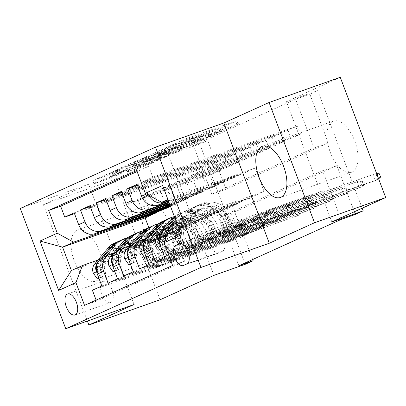 <?xml version="1.0" encoding="UTF-8"?>
<svg xmlns="http://www.w3.org/2000/svg" width="406" height="406" viewBox="0 0 406 406"><rect width="100%" height="100%" fill="white"/><g stroke="black" fill="none" stroke-linecap="round" stroke-linejoin="round"><path stroke-width="0.3" stroke-dasharray="2.03 1.52" d="M165.379 147.891L185.243 138.979L235.551 121.155L236.805 120.866L220.407 128.296L216.215 129.834L218.616 128.722A10.921 0.401 -20.7 0 0 219.89 128.027A10.921 0.401 -20.7 0 0 214.612 129.651L210.42 131.138A10.921 0.401 -20.7 0 0 196.534 136.543L191.373 138.685L190.221 139.04L192.622 137.928A10.921 0.401 -20.7 0 0 193.895 137.233A10.921 0.401 -20.7 0 0 188.617 138.857L184.425 140.344A10.921 0.401 -20.7 0 0 170.54 145.749L165.379 147.891M219.844 131.97A10.921 0.401 -20.7 0 0 221.118 131.28A10.921 0.401 -20.7 0 0 215.84 132.904L211.648 134.386A10.921 0.401 -20.7 0 0 197.763 139.791L192.601 141.938L191.449 142.293L193.85 141.176A10.921 0.401 -20.7 0 0 195.124 140.486A10.921 0.401 -20.7 0 0 189.846 142.11L185.654 143.592A10.921 0.401 -20.7 0 0 171.768 148.997L165.734 151.347L186.471 142.227L236.779 124.409L238.033 124.119L221.635 131.549L217.443 133.087L219.844 131.97L218.616 128.722M96.176 280.957A27.121 13.428 -109.5 0 0 99.059 250.583A27.121 13.428 -109.5 0 0 77.546 230.04A27.121 13.428 -109.5 0 0 77.018 230.248A27.121 13.428 -109.5 0 0 74.136 260.622A27.121 13.428 -109.5 0 0 95.654 281.165A27.121 13.428 -109.5 0 0 96.176 280.957M148.205 205.035A27.121 13.428 70.5 0 1 148.733 204.827A27.121 13.428 70.5 0 1 170.251 225.371A27.121 13.428 70.5 0 1 167.363 255.744A27.121 13.428 70.5 0 1 166.841 255.953A27.121 13.428 70.5 0 1 145.323 235.409A27.121 13.428 70.5 0 1 148.205 205.035M332.956 121.323A27.121 13.428 70.5 0 1 333.483 121.11A27.121 13.428 70.5 0 1 355.001 141.653A27.121 13.428 70.5 0 1 352.119 172.027A27.121 13.428 70.5 0 1 351.591 172.24A27.121 13.428 70.5 0 1 330.073 151.697A27.121 13.428 70.5 0 1 332.956 121.323M110.843 302.282A11.124 5.506 -109.5 0 0 112.031 289.823A11.124 5.506 -109.5 0 0 103.2 281.394A11.124 5.506 -109.5 0 0 102.987 281.485A11.124 5.506 -109.5 0 0 101.804 293.944A11.124 5.506 -109.5 0 0 110.63 302.374A11.124 5.506 -109.5 0 0 110.843 302.282M112.868 173.443L92.766 180.64L115.715 170.479L167.673 152.154L149.063 160.624L127.677 168.353L126.423 168.642L134.219 165.11L147.013 160.426A9.13 0.335 -20.7 0 0 159.68 155.331A9.13 0.335 -20.7 0 0 155.27 156.686L122.145 168.414A9.13 0.335 -20.7 0 0 109.478 173.514A9.13 0.335 -20.7 0 0 113.888 172.159L121.059 169.693L112.868 173.443L114.096 176.691L93.994 183.888L116.943 173.732L168.901 155.407L150.291 163.872L128.905 171.601L127.651 171.89L135.447 168.363L148.241 163.679L147.013 160.426M193.423 145.505L295.629 99.196L314.051 147.951L211.846 194.261L193.423 145.505L207.664 140.466L199.798 144.023L245.244 264.286M134.081 304.51L88.64 184.253L43.437 204.736L114.624 179.523L168.475 155.117L199.798 144.023M88.64 184.253L20.3 208.456M331.849 221.945L286.403 101.688L340.258 77.282M286.403 101.688L317.725 90.594L309.864 94.156L328.287 142.907L226.086 189.216L207.664 140.466M295.629 99.196L309.864 94.156M142.415 158.381L163.714 148.733L214.023 130.915L192.723 140.562L142.415 158.381L143.643 161.634L141.993 162.141L164.943 151.981L216.9 133.655L193.951 143.815L143.643 161.634M135.376 161.294L116.766 169.764L173.063 149.748L181.254 146.003L157.949 154.026L167.46 149.992L192.018 141.136L135.376 161.294L136.604 164.547L118.39 172.799L117.161 169.546M160.065 299.78L114.624 179.523M43.437 204.736L87.386 321.05M101.82 285.956L246.472 234.724L237.038 238.997L92.385 290.229M117.542 278.831L262.195 227.599L252.76 231.872L108.108 283.104M133.264 271.705L277.917 220.473L268.488 224.746L123.83 275.978M148.987 264.58L293.645 213.348L284.21 217.621L139.552 268.853M164.714 257.455L309.367 206.223L299.932 210.501L155.28 261.733M152.803 177.199L297.456 125.967L288.021 130.24L143.369 181.472L152.803 177.199L148.687 166.313L137.111 171.555M137.076 184.324L281.734 133.092L272.299 137.365L137.39 185.146M121.353 191.449L266.011 140.217L256.577 144.49L121.663 192.271M105.631 198.575L250.284 147.342L240.849 151.616L105.941 199.397M89.909 205.7L234.561 154.468L225.127 158.741L90.218 206.522M113.685 252.938L180.721 229.192L180.843 229.522L159.487 237.084L165.689 253.496L249.69 223.747L259.124 219.473L262.195 227.599M102.987 257.389A13.905 12.073 65.6 0 1 103.814 257.054L174.433 232.044L180.721 229.192M129.412 245.813L196.443 222.072L196.565 222.397L175.209 229.958L181.411 246.371L265.417 216.621L274.847 212.348L277.917 220.473M118.709 250.263A13.905 12.073 65.6 0 1 119.537 249.929L190.155 224.919L196.443 222.072M145.135 238.687L212.165 214.947L212.292 215.271L190.932 222.833L197.138 239.251L281.14 209.496L290.574 205.223L293.645 213.348M134.432 243.138A13.905 12.073 65.6 0 1 135.259 242.808L205.878 217.794L212.165 214.947M160.857 231.562L227.893 207.821L228.015 208.146L206.659 215.708L212.861 232.125L296.862 202.371L306.297 198.098L309.367 206.223M150.154 236.013A13.905 12.073 65.6 0 1 150.981 235.683L221.6 210.668L227.893 207.821M297.456 125.967L300.526 134.092L291.092 138.37L288.021 130.24M281.734 133.092L284.804 141.217L275.369 145.49L272.299 137.365M266.011 140.217L269.082 148.342L259.647 152.615L256.577 144.49M250.284 147.342L253.354 155.468L243.92 159.741L240.849 151.616M234.561 154.468L237.632 162.593L228.197 166.866L225.127 158.741M221.909 169.718L212.475 173.991L209.405 165.866L218.839 161.588L221.909 169.718L137.908 199.468L144.11 215.88L165.465 208.319L165.587 208.643M238.865 265.768L220.443 217.012L322.648 170.703L341.07 219.458M325.089 199.097L315.655 203.376L312.584 195.25L322.019 190.972L325.089 199.097L180.437 250.329L184.552 261.22L172.591 265.458M299.932 210.501L296.862 202.371M284.21 217.621L281.14 209.496M268.488 224.746L265.417 216.621M252.76 231.872L249.69 223.747M246.472 234.724L243.402 226.594L233.968 230.872L237.038 238.997M237.632 162.593L153.63 192.342L159.832 208.755L181.188 201.193L170.49 206.284M171.875 205.791L170.535 206.4M253.354 155.468L169.353 185.217L175.554 201.63L196.91 194.068L187.481 198.341L187.602 198.666L169.972 204.913M187.602 198.666L181.309 201.518L170.18 205.461M269.082 148.342L185.075 178.092L191.282 194.51L212.637 186.943L203.203 191.216L203.325 191.541L169.449 203.538M203.325 191.541L197.037 194.393L169.657 204.091M284.804 141.217L200.803 170.967L207.004 187.384L228.36 179.817L218.925 184.096L219.047 184.42L168.932 202.168M219.047 184.42L212.759 187.267L169.14 202.716M165.881 228.893A13.905 12.073 -114.4 0 1 166.709 228.558L237.327 203.548L243.615 200.696L243.737 201.021L222.381 208.588L228.583 225L312.584 195.25M169.749 227.563A13.905 12.073 -114.4 0 1 172.169 226.04A13.905 12.073 -114.4 0 1 172.997 225.706L243.615 200.696M300.526 134.092L216.525 163.846L222.727 180.259L244.082 172.692L228.482 180.142L168.622 201.346M234.769 177.295L168.414 200.797M148.657 195.134A13.905 12.073 -114.4 0 1 147.85 193.337L143.369 181.472M315.655 203.376L171.002 254.608L166.521 242.742A13.905 12.073 -114.4 0 1 165.562 238.576M96.115 300.105L96.496 301.115L184.552 261.22M171.002 254.608L180.437 250.329M148.824 227.639L153.991 241.306L71.41 270.553M97.963 260.058L164.998 236.317L165.12 236.642L143.765 244.209L149.966 260.622L233.968 230.872M153.991 241.306L164.998 236.317M170.469 225.67L253.05 196.423L264.057 191.434L181.477 220.681L172.636 197.28L167.896 199.427M176.742 222.828L181.477 220.681L181.289 234.866M264.057 191.434L255.212 168.033L172.636 197.28L162.618 185.461M255.212 168.033L244.204 173.017L168.104 199.97M362.172 208.207L317.725 90.594M252.649 259.52L234.683 211.973L336.884 165.663L355.306 214.414M174.433 232.044L174.555 232.369L165.12 236.642M190.155 224.919L190.277 225.244L180.843 229.522M205.878 217.794L205.999 218.118L196.565 222.397M221.6 210.668L221.727 210.998L212.292 215.271M237.327 203.548L237.449 203.873L228.015 208.146M253.05 196.423L253.171 196.748L243.737 201.021M244.082 172.692L244.204 173.017M228.36 179.817L228.482 180.142M212.637 186.943L212.759 187.267M196.91 194.068L197.037 194.393M181.188 201.193L181.309 201.518M165.465 208.319L161.74 210.003M314.051 147.951L328.287 142.907M211.846 194.261L226.086 189.216M322.648 170.703L336.884 165.663M220.443 217.012L234.683 211.973M253.171 196.748L231.816 204.309L238.017 220.727L228.583 225M231.816 204.309L222.381 208.588M238.017 220.727L322.019 190.972M148.687 166.313L136.726 170.545M291.092 138.37L207.09 168.12L213.292 184.532L234.648 176.97M222.727 180.259L213.292 184.532M216.525 163.846L207.09 168.12M74.181 212.82L218.839 161.588M74.496 213.647L209.405 165.866M237.449 203.873L216.093 211.435L206.659 215.708M216.093 211.435L222.295 227.847L212.861 232.125M222.295 227.847L306.297 198.098M275.369 145.49L191.368 175.245L197.57 191.657L218.925 184.096M207.004 187.384L197.57 191.657M200.803 170.967L191.368 175.245M191.282 194.51L181.847 198.783L203.203 191.216M185.075 178.092L175.641 182.37L181.847 198.783M259.647 152.615L175.641 182.37M221.727 210.998L200.366 218.56L206.573 234.972L290.574 205.223M206.573 234.972L197.138 239.251M200.366 218.56L190.932 222.833M169.845 204.588L187.481 198.341M175.554 201.63L169.728 204.274M169.353 185.217L159.918 189.49L165.932 205.411M243.92 159.741L159.918 189.49M205.999 218.118L184.644 225.685L190.845 242.098L274.847 212.348M190.845 242.098L181.411 246.371M184.644 225.685L175.209 229.958M170.368 205.959L171.753 205.466M159.832 208.755L156.107 210.445M153.63 192.342L144.196 196.616L150.21 212.531M228.197 166.866L144.196 196.616M190.277 225.244L168.921 232.811L175.123 249.223L259.124 219.473M175.123 249.223L165.689 253.496M168.921 232.811L159.487 237.084M144.11 215.88L140.385 217.57M137.908 199.468L128.474 203.741L134.487 219.656M212.475 173.991L128.474 203.741M174.555 232.369L153.199 239.931L159.401 256.348L243.402 226.594M96.496 301.115L84.539 305.353M159.401 256.348L149.966 260.622M153.199 239.931L143.765 244.209M222.518 251.304A10.779 5.339 -109.5 0 0 223.665 239.23A10.779 5.339 -109.5 0 0 215.109 231.07A10.779 5.339 -109.5 0 0 214.901 231.151L211.445 232.719A10.779 5.339 -109.5 0 0 210.298 244.793A10.779 5.339 -109.5 0 0 218.849 252.953A10.779 5.339 -109.5 0 0 219.057 252.872L222.518 251.304L186.922 263.91M168.475 155.117L213.921 275.38M161.588 149.804L208.785 132.98L209.943 132.625L207.425 133.792A10.921 0.401 -20.7 0 1 193.545 139.197L163.354 149.89A10.921 0.401 -20.7 0 1 158.081 151.509A10.921 0.401 -20.7 0 1 159.35 150.819L161.588 149.804L162.816 153.057L165.856 151.874L164.628 148.621M162.816 153.057L160.578 154.067A10.921 0.401 -20.7 0 0 159.309 154.762A10.921 0.401 -20.7 0 0 164.582 153.138L194.773 142.45A10.921 0.401 -20.7 0 0 208.654 137.04L211.171 135.878L210.014 136.233L165.856 151.874M136.604 164.547L193.246 144.384L168.688 153.245L159.177 157.274L182.482 149.251L174.291 153.001L118.39 172.799M138.03 161.233A9.13 0.335 -20.7 0 1 133.62 162.588A9.13 0.335 -20.7 0 1 146.287 157.492L159.604 152.854L149.697 157.102L138.03 161.233L139.258 164.486A9.13 0.335 -20.7 0 1 134.848 165.841A9.13 0.335 -20.7 0 1 147.515 160.74L146.287 157.492M139.258 164.486L150.925 160.35L160.436 156.32L147.515 160.74M148.241 163.679A9.13 0.335 -20.7 0 0 160.908 158.579A9.13 0.335 -20.7 0 0 156.498 159.934L123.373 171.667A9.13 0.335 -20.7 0 0 110.706 176.762A9.13 0.335 -20.7 0 0 115.116 175.407L122.287 172.946L114.096 176.691M243.011 228.542L238.266 230.41A10.952 9.505 -114.4 0 1 225.492 223.508L222.503 224.863A10.952 9.505 65.6 0 0 235.282 231.765L304.769 207.151L312.63 203.589L243.143 228.202L240.154 229.552L243.011 228.542L241.413 224.32L238.561 225.33A6.43 5.582 -114.4 0 1 231.055 221.275L234.044 219.92A6.43 5.582 65.6 0 0 241.545 223.975L270.315 213.784A7.557 6.557 -114.4 0 0 270.761 213.607A7.557 6.557 -114.4 0 0 273.908 210.171L274.816 207.77L309.56 195.464L312.63 203.589M171.895 237.444L175.925 243.235L179.625 241.92L175.6 236.135L171.895 237.444A9.216 7.998 -114.4 0 1 173.205 228.441L186.369 212.84A26.598 23.091 -114.4 0 1 193.571 207.364A26.598 23.091 -114.4 0 1 226.183 223.483L229.167 222.133A6.43 5.582 65.6 0 0 236.673 226.183L241.413 224.32M175.925 243.235L180.64 241.093L179.756 233.881A9.216 7.998 -114.4 0 1 181.066 224.878L194.23 209.278A26.598 23.091 -114.4 0 1 201.432 203.802A26.598 23.091 -114.4 0 1 234.044 219.92M179.756 233.881L183.461 232.572A4.694 4.075 -114.4 0 1 184.157 228.06L197.321 212.465A22.076 19.163 -114.4 0 1 203.299 207.918A22.076 19.163 -114.4 0 1 230.364 221.3A10.952 9.505 65.6 0 0 243.143 228.202M175.6 236.135A4.694 4.075 -114.4 0 1 176.295 231.623L189.46 216.028A22.076 19.163 -114.4 0 1 195.433 211.48A22.076 19.163 -114.4 0 1 222.503 224.863M226.183 223.483A6.43 5.582 65.6 0 0 233.683 227.538L262.449 217.347A7.557 6.557 65.6 0 0 262.9 217.169A7.557 6.557 65.6 0 0 266.047 213.729L266.955 211.333L301.699 199.026L304.769 207.151M179.625 241.92L184.344 239.784L180.64 241.093M183.461 232.572L184.344 239.784M230.364 221.3L227.38 222.655A10.952 9.505 65.6 0 0 240.154 229.552M229.167 222.133A26.598 23.091 65.6 0 0 196.56 206.009A26.598 23.091 65.6 0 0 189.358 211.485L176.194 227.086A9.216 7.998 65.6 0 0 174.311 233.526L174.722 234.739L175.62 235.186L176.163 234.287L176.199 232.674A9.216 7.998 -114.4 0 1 178.077 226.228L191.241 210.633A26.598 23.091 -114.4 0 1 198.443 205.157A26.598 23.091 -114.4 0 1 231.055 221.275M227.38 222.655A22.076 19.163 65.6 0 0 200.31 209.273A22.076 19.163 65.6 0 0 194.332 213.82L181.167 229.415A4.694 4.075 65.6 0 0 180.3 231.222L179.345 233.866L178.412 232.075A4.694 4.075 -114.4 0 1 179.279 230.273L192.444 214.672A22.076 19.163 -114.4 0 1 198.422 210.125A22.076 19.163 -114.4 0 1 225.492 223.508M301.699 199.026L303.663 198.138L306.733 206.263L307.849 204.522L305.637 198.671L308.469 197.387L310.681 203.239L307.849 204.522L375.195 180.67L378.027 179.386L310.681 203.239L310.666 204.482L307.596 196.357L309.56 195.464M266.955 211.333L274.816 207.77M303.663 198.138L307.596 196.357L308.469 197.387L375.814 173.54L305.637 198.671L303.663 198.138M377.803 174.524L372.982 174.819L375.195 180.67L379.031 177.772L377.803 174.524L379.377 173.814M378.631 178.843L378.027 179.386L375.814 173.54L376.651 173.601M380.605 177.062L379.031 177.772M227.284 235.668L222.544 237.535A10.952 9.505 -114.4 0 1 209.77 230.633L206.781 231.988A10.952 9.505 65.6 0 0 219.555 238.885L289.042 214.277L296.908 210.714L227.421 235.323L224.432 236.678L227.284 235.668L225.69 231.44L222.833 232.455A6.43 5.582 -114.4 0 1 215.332 228.4L218.316 227.045A6.43 5.582 65.6 0 0 225.822 231.1L254.587 220.91A7.557 6.557 -114.4 0 0 255.039 220.732A7.557 6.557 -114.4 0 0 258.18 217.291L259.094 214.891L293.837 202.589L296.908 210.714M174.357 216.515A26.598 23.091 -114.4 0 1 177.848 214.49A26.598 23.091 -114.4 0 1 210.455 230.608L213.444 229.258A6.43 5.582 65.6 0 0 220.945 233.308L225.69 231.44M161.761 249.649L164.917 248.218L164.034 241.007A9.216 7.998 -114.4 0 1 165.343 231.999L169.261 227.36M164.034 241.007L167.739 239.692A4.694 4.075 -114.4 0 1 168.434 235.186L181.599 219.59A22.076 19.163 -114.4 0 1 187.572 215.043A22.076 19.163 -114.4 0 1 214.642 228.426A10.952 9.505 65.6 0 0 227.421 235.323M175.61 219.839L178.508 216.403A26.598 23.091 -114.4 0 1 185.709 210.927A26.598 23.091 -114.4 0 1 218.316 227.045M170.292 226.137L170.825 225.508M161.811 249.786L163.902 249.045L159.878 243.255A4.694 4.075 -114.4 0 1 160.568 238.748L173.732 223.153A22.076 19.163 -114.4 0 1 179.711 218.606A22.076 19.163 -114.4 0 1 206.781 231.988M159.878 243.255L156.173 244.569M210.455 230.608A6.43 5.582 65.6 0 0 217.961 234.663L246.726 224.472A7.557 6.557 65.6 0 0 247.178 224.295A7.557 6.557 65.6 0 0 250.319 220.854L251.233 218.453L285.971 206.152L289.042 214.277M163.902 249.045L168.617 246.909L164.917 248.218M167.739 239.692L168.617 246.909M214.642 228.426L211.653 229.781A10.952 9.505 65.6 0 0 224.432 236.678M175.037 218.326L175.519 217.758A26.598 23.091 -114.4 0 1 182.72 212.282A26.598 23.091 -114.4 0 1 215.332 228.4M213.444 229.258A26.598 23.091 65.6 0 0 180.832 213.135A26.598 23.091 65.6 0 0 174.702 217.438M211.653 229.781A22.076 19.163 65.6 0 0 184.588 216.398A22.076 19.163 65.6 0 0 178.61 220.945L165.445 236.541A4.694 4.075 65.6 0 0 164.572 238.347L163.623 240.991L162.684 239.2A4.694 4.075 -114.4 0 1 163.557 237.398L176.722 221.798A22.076 19.163 -114.4 0 1 182.7 217.251A22.076 19.163 -114.4 0 1 209.77 230.633M159.365 242.22L159.898 242.311L160.284 241.915L160.477 239.799A9.216 7.998 -114.4 0 1 162.354 233.354L166.272 228.71M285.971 206.152L287.94 205.258L291.011 213.389L292.127 211.648L289.914 205.796L292.746 204.512L294.959 210.364L292.127 211.648L359.472 187.795L362.299 186.511L294.959 210.364L294.939 211.607L291.868 203.482L293.837 202.589M164.08 229.933L160.609 234.044M251.233 218.453L259.094 214.891M287.94 205.258L291.868 203.482L292.746 204.512L360.092 180.665L289.914 205.796L287.94 205.258M362.081 181.649L357.26 181.944L359.472 187.795L363.309 184.897L362.081 181.649L363.654 180.934L364.882 184.187L363.309 184.897M364.882 184.187L362.299 186.511L360.092 180.665L363.654 180.934M211.562 242.793L206.821 244.661A10.952 9.505 -114.4 0 1 194.043 237.759L191.059 239.114A10.952 9.505 65.6 0 0 203.832 246.011L273.319 221.402L281.18 217.839L211.693 242.448L208.709 243.803L211.562 242.793L209.968 238.566L207.111 239.576A6.43 5.582 -114.4 0 1 199.61 235.526L202.594 234.171A6.43 5.582 65.6 0 0 210.1 238.226L238.865 228.035A7.557 6.557 -114.4 0 0 239.317 227.852A7.557 6.557 -114.4 0 0 242.458 224.416L243.372 222.016L278.11 209.714L281.18 217.839M162.121 221.615A26.598 23.091 -114.4 0 1 194.733 237.733L197.722 236.378A6.43 5.582 65.6 0 0 205.223 240.433L209.968 238.566M146.038 256.775L149.195 255.344L148.312 248.132A9.216 7.998 -114.4 0 1 149.621 239.124L153.539 234.48M148.312 248.132L152.011 246.818A4.694 4.075 -114.4 0 1 152.707 242.311L165.871 226.715A22.076 19.163 -114.4 0 1 171.85 222.168A22.076 19.163 -114.4 0 1 198.92 235.551A10.952 9.505 65.6 0 0 211.693 242.448M174.108 216.697A26.598 23.091 -114.4 0 1 202.594 234.171M146.089 256.912L148.18 256.171L144.15 250.38A4.694 4.075 -114.4 0 1 144.846 245.874L158.01 230.278A22.076 19.163 -114.4 0 1 163.988 225.731A22.076 19.163 -114.4 0 1 191.059 239.114M144.15 250.38L140.451 251.695M194.733 237.733A6.43 5.582 65.6 0 0 202.239 241.788L231.004 231.598A7.557 6.557 65.6 0 0 231.456 231.415A7.557 6.557 65.6 0 0 234.597 227.979L235.51 225.579L270.249 213.277L273.319 221.402M148.18 256.171L152.895 254.034L149.195 255.344M152.011 246.818L152.895 254.034M198.92 235.551L195.931 236.901A10.952 9.505 65.6 0 0 208.709 243.803M166.998 219.402A26.598 23.091 -114.4 0 1 199.61 235.526M197.722 236.378A26.598 23.091 65.6 0 0 166.064 219.854M195.931 236.901A22.076 19.163 65.6 0 0 168.86 223.523A22.076 19.163 65.6 0 0 162.887 228.065L149.723 243.666A4.694 4.075 65.6 0 0 148.85 245.473L147.896 248.117L146.962 246.325A4.694 4.075 -114.4 0 1 147.835 244.519L160.999 228.923A22.076 19.163 -114.4 0 1 166.978 224.376A22.076 19.163 -114.4 0 1 194.043 237.759M143.638 249.345L144.561 249.04L144.754 246.924A9.216 7.998 -114.4 0 1 146.632 240.479L150.55 235.835M270.249 213.277L272.213 212.384L275.283 220.509L276.405 218.773L274.192 212.922L277.024 211.638L279.232 217.489L276.405 218.773L343.745 194.921L346.577 193.637L279.232 217.489L279.216 218.732L276.146 210.602L278.11 209.714M148.352 237.058L144.881 241.169M235.51 225.579L243.372 222.016M272.213 212.384L276.146 210.602L277.024 211.638L344.364 187.785L341.537 189.069L274.192 212.922L272.213 212.384M346.359 188.775L341.537 189.069L343.745 194.921L347.587 192.023L346.359 188.775L347.932 188.059L349.16 191.312L347.587 192.023M349.16 191.312L346.577 193.637L344.364 187.785L347.932 188.059M195.839 249.918L191.099 251.781A10.952 9.505 -114.4 0 1 178.32 244.884L175.331 246.234A10.952 9.505 65.6 0 0 188.11 253.136L257.597 228.527L265.458 224.965L195.971 249.573L192.982 250.928L195.839 249.918L194.241 245.691L191.388 246.701A6.43 5.582 -114.4 0 1 183.882 242.651L186.872 241.296A6.43 5.582 65.6 0 0 194.372 245.351L223.143 235.16A7.557 6.557 -114.4 0 0 223.589 234.978A7.557 6.557 -114.4 0 0 226.736 231.542L227.649 229.141L262.388 216.84L265.458 224.965M146.399 228.735A26.598 23.091 -114.4 0 1 179.01 244.859L181.995 243.504A6.43 5.582 65.6 0 0 189.5 247.558L194.241 245.691M130.316 263.9L133.467 262.469L132.584 255.257A9.216 7.998 -114.4 0 1 133.894 246.249L137.817 241.606M132.584 255.257L136.289 253.943A4.694 4.075 -114.4 0 1 136.984 249.436L150.149 233.841A22.076 19.163 -114.4 0 1 156.127 229.294A22.076 19.163 -114.4 0 1 183.197 242.671A10.952 9.505 65.6 0 0 195.971 249.573M158.386 223.823A26.598 23.091 -114.4 0 1 186.872 241.296M130.367 264.032L132.452 263.296L128.428 257.505A4.694 4.075 -114.4 0 1 129.123 252.999L142.288 237.398A22.076 19.163 -114.4 0 1 148.266 232.856A22.076 19.163 -114.4 0 1 175.331 246.234M128.428 257.505L124.723 258.815M179.01 244.859A6.43 5.582 65.6 0 0 186.511 248.908L215.281 238.723A7.557 6.557 65.6 0 0 215.728 238.54A7.557 6.557 65.6 0 0 218.875 235.104L219.788 232.704L254.526 220.402L257.597 228.527M132.452 263.296L137.172 261.159L133.467 262.469M136.289 253.943L137.172 261.159M183.197 242.671L180.208 244.026A10.952 9.505 65.6 0 0 192.982 250.928M151.276 226.528A26.598 23.091 -114.4 0 1 183.882 242.651M181.995 243.504A26.598 23.091 65.6 0 0 150.342 226.979M180.208 244.026A22.076 19.163 65.6 0 0 153.138 230.644A22.076 19.163 65.6 0 0 147.16 235.191L133.995 250.791A4.694 4.075 65.6 0 0 133.127 252.598L132.173 255.237L131.239 253.451A4.694 4.075 -114.4 0 1 132.112 251.644L145.277 236.048A22.076 19.163 -114.4 0 1 151.25 231.501A22.076 19.163 -114.4 0 1 178.32 244.884M127.915 256.47L128.839 256.166L129.027 254.044A9.216 7.998 -114.4 0 1 130.91 247.604L134.828 242.961M254.526 220.402L256.49 219.509L259.561 227.634L260.677 225.893L258.47 220.047L261.297 218.763L263.509 224.614L260.677 225.893L328.023 202.046L330.854 200.762L263.509 224.614L263.494 225.853L260.424 217.728L262.388 216.84M132.63 244.184L129.159 248.294M219.788 232.704L227.649 229.141M256.49 219.509L260.424 217.728L261.297 218.763L328.642 194.91L325.815 196.194L258.47 220.047L256.49 219.509M330.636 195.9L325.815 196.194L328.023 202.046L331.864 199.148L330.636 195.9L332.204 195.184L333.438 198.438L331.864 199.148M333.438 198.438L330.854 200.762L328.642 194.91L332.204 195.184M180.117 257.044L175.372 258.906A10.952 9.505 -114.4 0 1 162.598 252.009L159.609 253.359A10.952 9.505 65.6 0 0 172.388 260.261L241.874 235.653L249.736 232.09L180.249 256.699L177.26 258.054L180.117 257.044L178.518 252.816L175.666 253.826A6.43 5.582 -114.4 0 1 168.16 249.776L171.149 248.421A6.43 5.582 65.6 0 0 178.65 252.471L207.42 242.286A7.557 6.557 -114.4 0 0 207.867 242.103A7.557 6.557 -114.4 0 0 211.013 238.667L211.927 236.267L246.665 223.965L249.736 232.09M130.676 235.861A26.598 23.091 -114.4 0 1 163.288 251.984L166.272 250.629A6.43 5.582 65.6 0 0 173.778 254.684L178.518 252.816M114.593 271.02L117.745 269.594L116.862 262.377A9.216 7.998 -114.4 0 1 118.171 253.374L122.089 248.731M116.862 262.377L120.567 261.068A4.694 4.075 -114.4 0 1 121.262 256.562L134.427 240.961A22.076 19.163 -114.4 0 1 140.405 236.419A22.076 19.163 -114.4 0 1 167.47 249.797A10.952 9.505 65.6 0 0 180.249 256.699M142.663 230.948A26.598 23.091 -114.4 0 1 171.149 248.421M114.644 271.157L116.73 270.421L112.706 264.631A4.694 4.075 -114.4 0 1 113.401 260.124L126.565 244.524A22.076 19.163 -114.4 0 1 132.539 239.982A22.076 19.163 -114.4 0 1 159.609 253.359M112.706 264.631L109.001 265.94M163.288 251.984A6.43 5.582 65.6 0 0 170.789 256.034L199.559 245.848A7.557 6.557 65.6 0 0 200.006 245.666A7.557 6.557 65.6 0 0 203.152 242.23L204.061 239.829L238.804 227.527L241.874 235.653M116.73 270.421L121.45 268.28L117.745 269.594M120.567 261.068L121.45 268.28M167.47 249.797L164.486 251.152A10.952 9.505 65.6 0 0 177.26 258.054M135.548 233.653A26.598 23.091 -114.4 0 1 168.16 249.776M166.272 250.629A26.598 23.091 65.6 0 0 134.619 234.105M164.486 251.152A22.076 19.163 65.6 0 0 137.416 237.769A22.076 19.163 65.6 0 0 131.437 242.316L118.273 257.917A4.694 4.075 65.6 0 0 117.405 259.718L116.451 262.362L115.517 260.576A4.694 4.075 -114.4 0 1 116.385 258.769L129.55 243.174A22.076 19.163 -114.4 0 1 135.528 238.626A22.076 19.163 -114.4 0 1 162.598 252.009M112.193 263.595L113.117 263.291L113.304 261.17A9.216 7.998 -114.4 0 1 115.187 254.729L119.105 250.086M238.804 227.527L240.768 226.634L243.839 234.759L244.955 233.019L242.747 227.167L245.574 225.888L247.787 231.74L244.955 233.019L312.3 209.171L315.132 207.887L247.787 231.74L247.772 232.978L244.701 224.853L246.665 223.965M116.908 251.304L113.436 255.42M204.061 239.829L211.927 236.267M240.768 226.634L244.701 224.853L245.574 225.888L312.919 202.036L310.088 203.32L242.747 227.167L240.768 226.634M314.909 203.02L310.088 203.32L312.3 209.171L316.137 206.273L314.909 203.02L316.482 202.31L317.71 205.558L316.137 206.273M317.71 205.558L315.132 207.887L312.919 202.036L316.482 202.31M164.389 264.164L159.649 266.031A10.952 9.505 -114.4 0 1 146.876 259.13L143.886 260.485A10.952 9.505 65.6 0 0 156.66 267.387L226.147 242.773L234.013 239.215L164.526 263.824L161.537 265.179L164.389 264.164L162.796 259.942L159.939 260.951A6.43 5.582 -114.4 0 1 152.438 256.896L155.422 255.547A6.43 5.582 65.6 0 0 162.928 259.596L191.693 249.411A7.557 6.557 -114.4 0 0 192.145 249.228A7.557 6.557 -114.4 0 0 195.286 245.792L196.2 243.392L230.943 231.085L234.013 239.215M114.954 242.986A26.598 23.091 -114.4 0 1 147.561 259.109L150.55 257.754A6.43 5.582 65.6 0 0 158.056 261.804L162.796 259.942M98.866 278.146L102.023 276.719L101.14 269.503A9.216 7.998 -114.4 0 1 102.449 260.5L106.367 255.856M101.14 269.503L104.844 268.193A4.694 4.075 -114.4 0 1 105.54 263.687L118.704 248.086A22.076 19.163 -114.4 0 1 124.678 243.539A22.076 19.163 -114.4 0 1 151.748 256.922A10.952 9.505 65.6 0 0 164.526 263.824M126.936 238.068A26.598 23.091 -114.4 0 1 155.422 255.547M98.917 278.283L101.008 277.542L96.983 271.756A4.694 4.075 -114.4 0 1 97.679 267.25L110.843 251.649A22.076 19.163 -114.4 0 1 116.816 247.102A22.076 19.163 -114.4 0 1 143.886 260.485M96.983 271.756L93.278 273.065M147.561 259.109A6.43 5.582 65.6 0 0 155.067 263.159L183.832 252.974A7.557 6.557 65.6 0 0 184.283 252.791A7.557 6.557 65.6 0 0 187.425 249.355L188.338 246.955L223.077 234.648L226.147 242.773M101.008 277.542L105.722 275.405L102.023 276.719M104.844 268.193L105.722 275.405M151.748 256.922L148.758 258.277A10.952 9.505 65.6 0 0 161.537 265.179M119.826 240.778A26.598 23.091 -114.4 0 1 152.438 256.896M150.55 257.754A26.598 23.091 65.6 0 0 118.892 241.23M148.758 258.277A22.076 19.163 65.6 0 0 121.693 244.894A22.076 19.163 65.6 0 0 115.715 249.441L102.551 265.037A4.694 4.075 65.6 0 0 101.678 266.843L100.729 269.488L99.795 267.701A4.694 4.075 -114.4 0 1 100.663 265.894L113.827 250.294A22.076 19.163 -114.4 0 1 119.806 245.752A22.076 19.163 -114.4 0 1 146.876 259.13M96.471 270.721L97.389 270.416L97.582 268.295A9.216 7.998 -114.4 0 1 99.46 261.855L103.378 257.211M223.077 234.648L225.046 233.76L228.116 241.885L229.233 240.144L227.02 234.292L229.852 233.014L232.065 238.86L229.233 240.144L299.405 215.013L232.065 238.86L232.044 240.103L228.974 231.978L230.943 231.085M101.185 258.429L97.714 262.545M188.338 246.955L196.2 243.392M225.046 233.76L228.974 231.978L229.852 233.014L297.197 209.161L294.365 210.445L227.02 234.292L225.046 233.76M299.186 210.146L294.365 210.445L296.578 216.291L300.415 213.399L299.186 210.146L300.76 209.435L301.988 212.683L300.415 213.399M301.988 212.683L299.405 215.013L297.197 209.161L300.76 209.435M165.734 151.347L164.506 148.094M217.723 132.935L216.494 129.681M191.728 142.141L190.5 138.888M103.814 257.054L110.102 254.207M119.537 249.929L125.824 247.081M135.259 242.808L141.547 239.956M150.981 235.683L157.274 232.831M166.709 228.558L172.997 225.706M146.505 193.946L147.85 193.337M164.374 243.712L166.521 242.742M214.901 231.151L179.731 243.61M219.057 252.872L183.466 265.478M211.445 232.719L180.868 243.549M171.768 148.997L170.54 145.749M185.654 143.592L184.425 140.344M189.846 142.11L188.617 138.857M193.85 141.176L192.622 137.928M195.641 140.755L194.413 137.502M197.763 139.791L196.534 136.543M211.648 134.386L210.42 131.138M215.84 132.904L214.612 129.651M221.635 131.549L220.407 128.296M238.033 124.119L236.805 120.866M236.779 124.409L235.551 121.155M186.471 142.227L185.243 138.979M182.132 143.917L180.903 140.664M169.647 149.961L168.419 146.708M193.951 143.815L192.723 140.562M198.29 142.125L197.062 138.872M216.505 133.873L215.276 130.62M215.251 134.163L214.023 130.915M164.943 151.981L163.714 148.733M160.603 153.671L159.375 150.423M142.389 161.923L141.161 158.675M210.014 136.233L208.785 132.98M210.892 136.03L209.663 132.777M208.654 137.04L207.425 133.792M194.773 142.45L193.545 139.197M164.582 153.138L163.354 149.89M160.578 154.067L159.35 150.819M119.643 172.509L118.415 169.256M169.952 154.691L168.723 151.438M174.291 153.001L173.063 149.748M182.086 149.469L180.858 146.216M180.832 149.758L179.604 146.51M160.431 156.985L159.203 153.737M159.177 157.274L157.949 154.026M164.349 154.935L163.121 151.682M168.688 153.245L167.46 149.992M189.932 145.718L188.704 142.47M192.089 144.739L190.861 141.491M140.943 162.857L139.715 159.609M159.182 156.609L157.954 153.361M160.436 156.32L159.208 153.067M155.265 158.66L154.036 155.412M150.925 160.35L149.697 157.102M121.891 173.164L120.663 169.911M120.638 173.453L119.41 170.2M115.116 175.407L113.888 172.159M123.373 171.667L122.145 168.414M156.498 159.934L155.27 156.686M139.786 166.673L138.558 163.42M135.447 168.363L134.219 165.11M127.651 171.89L126.423 168.642M128.905 171.601L127.677 168.353M145.952 165.562L144.724 162.314M150.291 163.872L149.063 160.624M168.505 155.62L167.277 152.372M167.252 155.914L166.024 152.661M116.943 173.732L115.715 170.479M112.604 175.422L111.376 172.169M94.39 183.674L93.162 180.421M95.643 183.38L94.415 180.132M109.757 178.381L108.529 175.133M171.997 237.591L179.777 234.064M183.482 232.75L175.696 236.277M238.561 225.33L241.545 223.975M262.449 217.347L270.315 213.784M233.683 227.538L236.673 226.183M238.266 230.41L235.282 231.765M191.241 210.633L194.23 209.278M186.369 212.84L189.358 211.485M197.321 212.465L194.332 213.82M192.444 214.672L189.46 216.028M178.077 226.228L181.066 224.878M184.157 228.06L181.167 229.415M173.205 228.441L176.194 227.086M179.279 230.273L176.295 231.623M266.047 213.729L273.908 210.171M180.3 231.222L176.199 232.674M178.412 232.075L174.311 233.526M239.525 225.173L241.123 229.4M159.543 243.235L164.054 241.184M167.754 239.875L159.974 243.402M222.833 232.455L225.822 231.1M246.726 224.472L254.587 220.91M217.961 234.663L220.945 233.308M222.544 237.535L219.555 238.885M175.519 217.758L178.508 216.403M181.599 219.59L178.61 220.945M176.722 221.798L173.732 223.153M162.354 233.354L165.343 231.999M168.434 235.186L165.445 236.541M163.557 237.398L160.568 238.748M250.319 220.854L258.18 217.291M164.572 238.347L160.477 239.799M162.684 239.2L159.218 240.428M223.802 232.298L225.401 236.52M143.815 250.355L148.332 248.31M152.032 247L144.252 250.527M207.111 239.576L210.1 238.226M231.004 231.598L238.865 228.035M202.239 241.788L205.223 240.433M206.821 244.661L203.832 246.011M165.871 226.715L162.887 228.065M160.999 228.923L158.01 230.278M146.632 240.479L149.621 239.124M152.707 242.311L149.723 243.666M147.835 244.519L144.846 245.874M234.597 227.979L242.458 224.416M148.85 245.473L144.754 246.924M146.962 246.325L143.496 247.553M208.08 239.423L209.674 243.646M128.093 257.48L132.61 255.435M136.309 254.126L128.524 257.653M191.388 246.701L194.372 245.351M215.281 238.723L223.143 235.16M186.511 248.908L189.5 247.558M191.099 251.781L188.11 253.136M150.149 233.841L147.16 235.191M145.277 236.048L142.288 237.398M130.91 247.604L133.894 246.249M136.984 249.436L133.995 250.791M132.112 251.644L129.123 252.999M218.875 235.104L226.736 231.542M133.127 252.598L129.027 254.044M131.239 253.451L127.773 254.679M192.358 246.549L193.951 250.771M112.371 264.605L116.882 262.56M120.587 261.251L112.802 264.778M175.666 253.826L178.65 252.471M199.559 245.848L207.42 242.286M170.789 256.034L173.778 254.684M175.372 258.906L172.388 260.261M134.427 240.961L131.437 242.316M129.55 243.174L126.565 244.524M115.187 254.729L118.171 253.374M121.262 256.562L118.273 257.917M116.385 258.769L113.401 260.124M203.152 242.23L211.013 238.667M117.405 259.718L113.304 261.17M115.517 260.576L112.046 261.804M176.63 253.669L178.229 257.896M96.648 271.731L101.16 269.685M104.865 268.376L97.08 271.898M159.939 260.951L162.928 259.596M183.832 252.974L191.693 249.411M155.067 263.159L158.056 261.804M159.649 266.031L156.66 267.387M118.704 248.086L115.715 249.441M113.827 250.294L110.843 251.649M99.46 261.855L102.449 260.5M105.54 263.687L102.551 265.037M100.663 265.894L97.679 267.25M187.425 249.355L195.286 245.792M101.678 266.843L97.582 268.295M99.795 267.701L96.323 268.929M160.908 260.794L162.507 265.022M165.455 151.499L164.227 148.246M217.443 133.087L216.215 129.834M191.449 142.293L190.221 139.04M148.733 204.827L77.546 230.04M333.483 121.11L262.296 146.327M103.2 281.394L67.609 294M169.947 227.045L172.169 226.04M215.109 231.07L179.518 243.676M218.849 252.953L183.253 265.56M110.63 302.374L75.034 314.98M351.591 172.24L280.404 197.453M166.841 255.953L95.654 281.165M195.124 140.486L193.895 137.233M221.118 131.28L219.89 128.027M238.429 123.901L237.2 120.653M216.9 133.655L215.672 130.407M211.171 135.878L209.943 132.625M159.309 154.762L158.081 151.509M141.993 162.141L140.765 158.888M117.994 173.017L116.766 169.764M182.482 149.251L181.254 146.003M158.782 157.492L157.553 154.239M193.246 144.384L192.018 141.136M134.848 165.841L133.62 162.588M160.832 156.102L159.604 152.854M122.287 172.946L121.059 169.693M110.706 176.762L109.478 173.514M160.908 158.579L159.68 155.331M127.256 172.108L126.027 168.86M168.901 155.407L167.673 152.154M93.994 183.888L92.766 180.64M242.423 224.005L244.016 228.233M201.432 203.802L198.443 205.157M196.56 206.009L193.571 207.364M203.299 207.918L200.31 209.273M198.422 210.125L195.433 211.48M262.9 217.169L270.761 213.607M179.345 233.866L175.62 235.186M226.695 231.131L228.294 235.358M185.709 210.927L182.72 212.282M180.832 213.135L177.848 214.49M187.572 215.043L184.588 216.398M182.7 217.251L179.711 218.606M247.178 224.295L255.039 220.732M163.623 240.991L159.898 242.311M210.973 238.256L212.571 242.483M171.85 222.168L168.86 223.523M166.978 224.376L163.988 225.731M231.456 231.415L239.317 227.852M147.896 248.117L144.176 249.431M195.25 245.381L196.849 249.609M156.127 229.294L153.138 230.644M151.25 231.501L148.266 232.856M215.728 238.54L223.589 234.978M132.173 255.237L128.453 256.556M179.528 252.507L181.122 256.729M140.405 236.419L137.416 237.769M135.528 238.626L132.539 239.982M200.006 245.666L207.867 242.103M116.451 262.362L112.726 263.682M163.801 259.632L165.399 263.854M124.678 243.539L121.693 244.894M119.806 245.752L116.816 247.102M184.283 252.791L192.145 249.228M100.729 269.488L97.004 270.807"/><path stroke-width="0.61" d="M280.932 197.24A27.121 13.428 -109.5 0 0 283.814 166.866A27.121 13.428 -109.5 0 0 262.296 146.327A27.121 13.428 -109.5 0 0 261.768 146.536A27.121 13.428 -109.5 0 0 258.886 176.909A27.121 13.428 -109.5 0 0 280.404 197.453A27.121 13.428 -109.5 0 0 280.932 197.24M75.252 314.889A11.124 5.506 -109.5 0 0 76.435 302.429A11.124 5.506 -109.5 0 0 67.609 294A11.124 5.506 -109.5 0 0 67.391 294.091A11.124 5.506 -109.5 0 0 66.208 306.55A11.124 5.506 -109.5 0 0 75.034 314.98A11.124 5.506 -109.5 0 0 75.252 314.889M155.523 147.185L20.3 208.456L65.742 328.718L200.965 267.447L155.523 147.185L223.863 122.977L269.305 243.24L314.513 222.757L269.066 102.495L223.863 122.977M269.066 102.495L340.258 77.282L385.7 197.544L331.849 221.945L363.172 210.851L362.172 208.207M87.386 321.05L88.878 324.993L160.065 299.78L213.921 275.38L245.244 264.286L253.105 260.723L252.649 259.52M314.513 222.757L385.7 197.544M96.115 300.105L92.385 290.229L101.82 285.956L97.333 274.091L103.626 271.238A13.905 12.073 -114.4 0 1 109.275 254.537A13.905 12.073 -114.4 0 1 110.102 254.207L113.685 252.938M103.626 271.238L108.108 283.104L117.542 278.831L113.061 266.965L119.349 264.118A13.905 12.073 -114.4 0 1 124.997 247.416A13.905 12.073 -114.4 0 1 125.824 247.081L129.412 245.813M119.349 264.118L123.83 275.978L133.264 271.705L128.783 259.84L135.071 256.993A13.905 12.073 -114.4 0 1 140.72 240.291A13.905 12.073 -114.4 0 1 141.547 239.956L145.135 238.687M135.071 256.993L139.552 268.853L148.987 264.58L144.506 252.715L150.793 249.868A13.905 12.073 -114.4 0 1 156.447 233.166A13.905 12.073 -114.4 0 1 157.274 232.831L160.857 231.562M150.793 249.868L155.28 261.733L164.714 257.455L160.228 245.594A13.905 12.073 -114.4 0 1 165.881 228.893L169.947 227.045M168.622 201.346L157.863 205.157A13.905 12.073 -114.4 0 1 141.562 196.189L137.076 184.324L127.641 188.597L137.39 185.146M169.14 202.716L142.141 212.277A13.905 12.073 65.6 0 1 125.835 203.315L121.353 191.449L111.919 195.722L121.663 192.271M169.657 204.091L126.418 219.402A13.905 12.073 65.6 0 1 110.112 210.435L105.631 198.575L96.197 202.848L105.941 199.397M170.18 205.461L110.691 226.528A13.905 12.073 65.6 0 1 94.39 217.56L89.909 205.7L80.474 209.973L90.218 206.522M363.172 210.851L355.306 214.414L341.07 219.458L238.865 265.768L253.105 260.723M179.31 243.757L175.849 245.325A10.779 5.339 -109.5 0 0 174.702 257.399A10.779 5.339 -109.5 0 0 183.253 265.56A10.779 5.339 -109.5 0 0 183.466 265.478L186.922 263.91A10.779 5.339 -109.5 0 0 188.069 251.837A10.779 5.339 -109.5 0 0 179.518 243.676A10.779 5.339 -109.5 0 0 179.31 243.757L179.731 243.61M161.74 210.003L145.145 217.905L62.57 247.152L71.41 270.553L82.418 265.565L75.942 282.601L84.539 305.353L172.591 265.458L163.994 242.702L170.469 225.67L176.742 222.828M75.942 282.601L58.647 290.437L39.976 241.032L57.271 233.196L48.674 210.445L136.726 170.545L145.323 193.297L162.618 185.461L181.289 234.866L163.994 242.702M170.49 206.284L101.256 230.801A13.905 12.073 -114.4 0 1 84.956 221.838L80.474 209.973M170.535 206.4L165.587 208.643L94.968 233.653L101.256 230.801M169.972 204.913L116.984 223.681A13.905 12.073 -114.4 0 1 100.678 214.713L96.197 202.848M169.449 203.538L132.706 216.555A13.905 12.073 -114.4 0 1 116.405 207.588L111.919 195.722M168.932 202.168L148.429 209.43A13.905 12.073 -114.4 0 1 132.128 200.462L127.641 188.597M168.414 200.797L164.151 202.305A13.905 12.073 -114.4 0 1 148.657 195.134M137.111 171.555L60.636 206.207L64.747 217.098L74.496 213.647M94.968 233.653A13.905 12.073 65.6 0 1 78.668 224.685L74.181 212.82L64.747 217.098M165.562 238.576A13.905 12.073 -114.4 0 1 169.749 227.563M82.418 265.565L97.963 260.058M167.896 199.427L161.629 202.264L145.323 193.297M168.104 199.97L161.629 202.264M269.305 243.24L200.965 267.447M88.878 324.993L134.081 304.51L65.742 328.718M145.145 217.905L148.824 227.639M156.153 212.917L73.577 242.164L62.57 247.152L39.976 241.032M156.447 233.166L150.154 236.013A13.905 12.073 65.6 0 0 144.506 252.715M169.728 204.274L166.12 205.908L169.845 204.588M165.932 205.411L166.12 205.908M140.72 240.291L134.432 243.138A13.905 12.073 65.6 0 0 128.783 259.84M156.107 210.445L150.398 213.033L170.368 205.959M150.21 212.531L150.398 213.033M124.997 247.416L118.709 250.263A13.905 12.073 65.6 0 0 113.061 266.965M140.385 217.57L134.675 220.153L156.031 212.592M134.487 219.656L134.675 220.153M60.636 206.207L48.674 210.445M57.271 233.196L73.577 242.164M109.275 254.537L102.987 257.389A13.905 12.073 65.6 0 0 97.333 274.091M58.647 290.437L71.41 270.553M376.651 173.601L379.377 173.814L380.605 177.062L378.631 178.843M169.261 227.36L170.292 226.137M170.825 225.508L175.61 219.839M161.761 249.649L160.197 250.355L156.173 244.569A9.216 7.998 -114.4 0 1 157.482 235.561L170.647 219.966A26.598 23.091 -114.4 0 1 174.357 216.515M174.702 217.438A26.598 23.091 65.6 0 0 173.631 218.611L164.08 229.933M166.272 228.71L175.037 218.326M160.609 234.044L160.466 234.211A9.216 7.998 65.6 0 0 158.589 240.651L159.365 242.22M160.197 250.355L161.811 249.786M153.539 234.48L162.786 223.528A26.598 23.091 -114.4 0 1 169.982 218.052A26.598 23.091 -114.4 0 1 174.108 216.697M146.038 256.775L144.475 257.48L140.451 251.695A9.216 7.998 -114.4 0 1 141.76 242.686L154.925 227.091A26.598 23.091 -114.4 0 1 162.121 221.615L165.11 220.26A26.598 23.091 65.6 0 0 157.909 225.736L148.352 237.058M150.55 235.835L159.797 224.883A26.598 23.091 -114.4 0 1 166.998 219.402L169.982 218.052M166.064 219.854A26.598 23.091 65.6 0 0 165.11 220.26M144.881 241.169L144.744 241.337A9.216 7.998 65.6 0 0 142.866 247.777L143.638 249.345M144.475 257.48L146.089 256.912M137.817 241.606L147.058 230.654A26.598 23.091 -114.4 0 1 154.26 225.178A26.598 23.091 -114.4 0 1 158.386 223.823M130.316 263.9L128.753 264.605L124.723 258.815A9.216 7.998 -114.4 0 1 126.033 249.812L139.197 234.216A26.598 23.091 -114.4 0 1 146.399 228.735L149.388 227.385A26.598 23.091 65.6 0 0 142.186 232.861L132.63 244.184M134.828 242.961L144.074 232.004A26.598 23.091 -114.4 0 1 151.276 226.528L154.26 225.178M150.342 226.979A26.598 23.091 65.6 0 0 149.388 227.385M129.159 248.294L129.022 248.457A9.216 7.998 65.6 0 0 127.144 254.902L127.915 256.47M128.753 264.605L130.367 264.032M122.089 248.731L131.336 237.779A26.598 23.091 -114.4 0 1 138.537 232.298A26.598 23.091 -114.4 0 1 142.663 230.948M114.593 271.02L113.03 271.731L109.001 265.94A9.216 7.998 -114.4 0 1 110.31 256.937L123.475 241.337A26.598 23.091 -114.4 0 1 130.676 235.861L133.665 234.511A26.598 23.091 65.6 0 0 126.464 239.987L116.908 251.304M119.105 250.086L128.352 239.129A26.598 23.091 -114.4 0 1 135.548 233.653L138.537 232.298M134.619 234.105A26.598 23.091 65.6 0 0 133.665 234.511M113.436 255.42L113.299 255.582A9.216 7.998 65.6 0 0 111.417 262.027L112.193 263.595M113.03 271.731L114.644 271.157M106.367 255.856L115.614 244.899A26.598 23.091 -114.4 0 1 122.815 239.423A26.598 23.091 -114.4 0 1 126.936 238.068M98.866 278.146L97.303 278.856L93.278 273.065A9.216 7.998 -114.4 0 1 94.588 264.062L107.752 248.462A26.598 23.091 -114.4 0 1 114.954 242.986L117.938 241.631A26.598 23.091 65.6 0 0 110.736 247.112L101.185 258.429M103.378 257.211L112.624 246.254A26.598 23.091 -114.4 0 1 119.826 240.778L122.815 239.423M118.892 241.23A26.598 23.091 65.6 0 0 117.938 241.631M97.714 262.545L97.572 262.707A9.216 7.998 65.6 0 0 95.694 269.153L96.471 270.721M97.303 278.856L98.917 278.283M110.691 226.528L116.984 223.681M126.418 219.402L132.706 216.555M142.141 212.277L148.429 209.43M157.863 205.157L164.151 202.305M141.562 196.189L146.505 193.946M78.668 224.685L84.956 221.838M94.39 217.56L100.678 214.713M110.112 210.435L116.405 207.588M125.835 203.315L132.128 200.462M160.228 245.594L164.374 243.712M180.868 243.549L175.849 245.325M156.269 244.711L159.543 243.235M170.647 219.966L173.631 218.611M157.482 235.561L160.466 234.211M159.218 240.428L158.589 240.651M140.547 251.837L143.815 250.355M159.797 224.883L162.786 223.528M154.925 227.091L157.909 225.736M141.76 242.686L144.744 241.337M143.496 247.553L142.866 247.777M124.825 258.962L128.093 257.48M144.074 232.004L147.058 230.654M139.197 234.216L142.186 232.861M126.033 249.812L129.022 248.457M127.773 254.679L127.144 254.902M109.102 266.087L112.371 264.605M128.352 239.129L131.336 237.779M123.475 241.337L126.464 239.987M110.31 256.937L113.299 255.582M112.046 261.804L111.417 262.027M93.375 273.213L96.648 271.731M112.624 246.254L115.614 244.899M107.752 248.462L110.736 247.112M94.588 264.062L97.572 262.707M96.323 268.929L95.694 269.153"/></g></svg>
